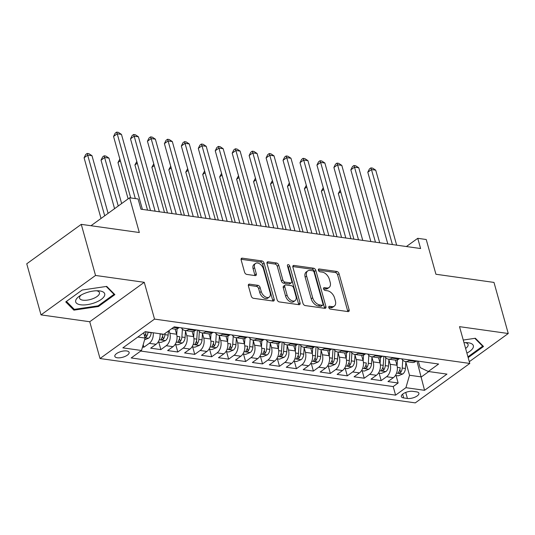 <?xml version="1.0" encoding="UTF-8"?>
<svg xmlns="http://www.w3.org/2000/svg" width="535" height="535" viewBox="0 0 535 535"><rect width="100%" height="100%" fill="white"/><g stroke="black" fill="none" stroke-linecap="round" stroke-linejoin="round"><path stroke-width="0.8" d="M328.798 307.538A1.592 0.99 54.1 0 0 330.356 309.11L348.031 311.597A2.274 1.411 54.1 0 0 348.807 311.43A2.274 1.411 54.1 0 0 349.134 309.825L339.056 273.713A2.274 1.411 54.1 0 0 336.829 271.472L319.154 268.985A1.592 0.99 54.1 0 0 318.613 269.098A1.592 0.99 54.1 0 0 318.378 270.228A1.592 0.99 54.1 0 0 319.937 271.793L322.224 272.114A7.276 4.514 54.1 0 1 329.339 279.283L330.182 282.293A7.276 4.514 54.1 0 1 329.125 287.442A7.276 4.514 54.1 0 1 326.651 287.964L324.364 287.643A1.592 0.99 54.1 0 0 323.822 287.756A1.592 0.99 54.1 0 0 323.588 288.887A1.592 0.99 54.1 0 0 325.146 290.451L327.433 290.772A7.276 4.514 54.1 0 1 334.549 297.941L335.391 300.951A7.276 4.514 54.1 0 1 334.335 306.1A7.276 4.514 54.1 0 1 331.861 306.622L329.573 306.301A1.592 0.99 54.1 0 0 329.032 306.415A1.592 0.99 54.1 0 0 328.798 307.538M117.259 357.775A7.416 2.983 164.4 0 0 125.317 356.31A7.416 2.983 164.4 0 0 129.116 352.364A7.416 2.983 164.4 0 0 126.688 350.953A7.416 2.983 164.4 0 0 118.636 352.411A7.416 2.983 164.4 0 0 114.831 356.357A7.416 2.983 164.4 0 0 117.259 357.775M249.504 284.145A2.274 1.411 54.1 0 0 248.728 284.312A2.274 1.411 54.1 0 0 248.4 285.917L251.229 296.049A2.274 1.411 54.1 0 0 253.45 298.289L273.084 301.051A2.274 1.411 54.1 0 0 273.853 300.891A2.274 1.411 54.1 0 0 274.188 299.279L264.103 263.166A2.274 1.411 54.1 0 0 261.882 260.926L242.248 258.164A2.274 1.411 54.1 0 0 241.479 258.331A2.274 1.411 54.1 0 0 241.145 259.936L244.562 272.175A2.274 1.411 54.1 0 0 246.789 274.415L255.188 275.599A2.274 1.411 54.1 0 0 255.957 275.438A2.274 1.411 54.1 0 0 256.292 273.826L254.6 267.761A6.086 3.772 54.1 0 1 255.483 263.454A6.086 3.772 54.1 0 1 259.943 264.029A6.086 3.772 54.1 0 1 263.501 269.011L270.135 292.785A6.086 3.772 54.1 0 1 269.252 297.085A6.086 3.772 54.1 0 1 264.792 296.51A6.086 3.772 54.1 0 1 261.234 291.528L260.13 287.569A2.274 1.411 54.1 0 0 257.903 285.329L249.504 284.145L248.334 284.995M469.302 361.687L508.25 333.512L493.986 282.42L435.931 274.254L426.234 239.513L417.755 238.316L420.61 248.534L140.946 209.192L138.097 198.973L129.617 197.783L90.983 225.73M95.538 275.451L41.014 314.888L89.746 321.742L144.263 282.306L95.538 275.451L81.266 224.359L139.321 232.524L129.617 197.783M144.263 282.306L154.535 319.094L469.79 363.446L415.274 402.882L100.018 358.53L154.535 319.094M508.25 333.512L459.518 326.658L469.79 363.446M302.971 303.325A2.274 1.411 54.1 0 0 305.191 305.565L324.825 308.327A2.274 1.411 54.1 0 0 325.594 308.167A2.274 1.411 54.1 0 0 325.929 306.555L315.844 270.449A2.274 1.411 54.1 0 0 313.624 268.209L293.989 265.447A2.274 1.411 54.1 0 0 293.22 265.607A2.274 1.411 54.1 0 0 292.886 267.219L302.971 303.325M298.951 304.689L279.323 301.927A2.274 1.411 54.1 0 1 277.097 299.687L267.018 263.581A2.274 1.411 54.1 0 1 267.346 261.969A2.274 1.411 54.1 0 1 268.122 261.809L276.521 262.986A2.274 1.411 54.1 0 1 278.742 265.226L282.834 279.872A2.274 1.411 54.1 0 0 285.055 282.112L290.632 282.895A2.274 1.411 54.1 0 0 291.401 282.734A2.274 1.411 54.1 0 0 291.736 281.122L287.476 265.882A1.592 0.99 54.1 0 1 287.71 264.751A1.592 0.99 54.1 0 1 288.873 264.905A1.592 0.99 54.1 0 1 289.81 266.209L300.055 302.917A2.274 1.411 54.1 0 1 299.727 304.529A2.274 1.411 54.1 0 1 298.951 304.689M41.014 314.888L26.75 263.795L81.266 224.359M142.504 347.028L143.895 347.228L143.186 344.687M153.244 332.79A9.269 6.246 98 0 1 149.272 343.336L156.053 344.293L150.676 348.178L160.848 349.609L158.761 342.146M169.073 330.55L169.836 333.285A9.269 6.246 98 0 1 166.224 345.717L173.006 346.673L167.622 350.565L177.794 351.997L175.707 344.527M185.511 331.111L186.782 335.666A9.269 6.246 98 0 1 183.171 348.104L189.952 349.061L184.575 352.946L194.747 354.377L192.66 346.914M202.464 333.499L203.735 338.053A9.269 6.246 98 0 1 200.123 350.492L206.905 351.441L201.521 355.334L211.693 356.765L209.606 349.295M219.41 335.88L220.681 340.434A9.269 6.246 98 0 1 217.07 352.873L223.851 353.829L218.474 357.714L228.639 359.145L226.559 351.682M236.363 338.267L237.634 342.821A9.269 6.246 98 0 1 234.022 355.26L240.803 356.21L235.42 360.102L245.592 361.533L243.505 354.063M253.309 340.648L254.58 345.202A9.269 6.246 98 0 1 250.968 357.641L257.75 358.597L252.373 362.489L262.538 363.914L260.458 356.45M270.262 343.035L271.533 347.589A9.269 6.246 98 0 1 267.921 360.028L274.696 360.978L269.319 364.87L279.491 366.301L277.404 358.838M287.208 345.416L288.479 349.97A9.269 6.246 98 0 1 284.867 362.409L291.649 363.365L286.272 367.257L296.437 368.689L294.357 361.219M304.154 347.803L305.431 352.358A9.269 6.246 98 0 1 301.82 364.796L308.595 365.753L303.218 369.638L313.39 371.069L311.303 363.606M321.107 350.184L322.378 354.745A9.269 6.246 98 0 1 318.766 367.177L325.548 368.133L320.171 372.026L330.336 373.457L328.256 365.987M338.053 352.572L339.33 357.126A9.269 6.246 98 0 1 335.719 369.565L342.494 370.521L337.117 374.406L347.289 375.837L345.202 368.374M355.006 354.959L356.277 359.513A9.269 6.246 98 0 1 352.665 371.952L359.446 372.902L354.07 376.794L364.235 378.225L362.155 370.755M371.952 357.34L373.229 361.894A9.269 6.246 98 0 1 369.618 374.333L376.393 375.289L371.016 379.175L381.188 380.606L386.564 376.72A9.269 6.246 -82 0 0 390.175 364.281L388.905 359.727M379.101 373.142L381.188 380.606M173.006 346.673A9.269 6.246 -82 0 0 176.617 334.235L175.186 329.125M189.952 349.061A9.269 6.246 -82 0 0 193.563 336.622L192.139 331.513M206.905 351.441A9.269 6.246 -82 0 0 210.516 339.003L209.085 333.893M223.851 353.829A9.269 6.246 -82 0 0 227.462 341.39L226.037 336.281M240.803 356.21A9.269 6.246 -82 0 0 244.415 343.771L242.984 338.662M257.75 358.597A9.269 6.246 -82 0 0 261.361 346.158L259.936 341.049M274.696 360.978A9.269 6.246 -82 0 0 278.307 348.546L276.883 343.43M291.649 363.365A9.269 6.246 -82 0 0 295.26 350.927L293.835 345.817M308.595 365.753A9.269 6.246 -82 0 0 312.206 353.314L310.781 348.198M325.548 368.133A9.269 6.246 -82 0 0 329.159 355.695L327.734 350.585M342.494 370.521A9.269 6.246 -82 0 0 346.105 358.082L344.68 352.973M359.446 372.902A9.269 6.246 -82 0 0 363.058 360.463L361.627 355.354M376.393 375.289A9.269 6.246 -82 0 0 380.004 362.85L378.579 357.741M416.544 391.854L412.813 391.332A7.182 2.889 164.4 0 0 405.008 392.743A7.182 2.889 164.4 0 0 401.33 396.569A7.182 2.889 164.4 0 0 403.678 397.94L407.409 398.461A7.182 2.889 164.4 0 0 415.213 397.05A7.182 2.889 164.4 0 0 418.898 393.225A7.182 2.889 164.4 0 0 416.544 391.854M137.843 337.03L145.112 338.053L141.501 350.492L131.189 357.948L395.592 395.144L405.911 387.688L409.522 375.249L405.851 362.108M141.501 350.492L122.856 347.864L145.252 331.667L163.897 334.288L174.209 326.832L438.62 364.027L428.308 371.484L446.952 374.112L424.556 390.309L405.911 387.688M140.732 351.047L393.198 386.564L398.134 382.993L387.969 381.562L393.345 377.67A9.269 6.246 -82 0 0 396.957 365.231L395.526 360.122M401.725 358.838A9.269 6.246 -82 0 0 405.39 361.52A9.269 6.246 -82 0 0 408.961 360.516L409.73 359.961M405.39 361.52L412.164 362.476A9.269 6.246 -82 0 0 415.742 361.473L416.511 360.918M171.702 328.644L174.878 329.092A9.269 6.246 -82 0 0 178.449 328.089L179.218 327.534M189.39 328.965L188.621 329.52A9.269 6.246 98 0 1 185.05 330.523A9.269 6.246 98 0 1 181.385 327.841M185.05 330.523L191.824 331.479A9.269 6.246 -82 0 0 195.402 330.476L196.171 329.921M206.336 331.346L205.567 331.907A9.269 6.246 98 0 1 201.996 332.91A9.269 6.246 98 0 1 198.331 330.222M201.996 332.91L208.777 333.86A9.269 6.246 -82 0 0 212.348 332.857L213.117 332.302M223.289 333.733L222.52 334.288A9.269 6.246 98 0 1 218.942 335.291A9.269 6.246 98 0 1 215.284 332.609M218.942 335.291L225.723 336.248A9.269 6.246 -82 0 0 229.301 335.244L230.07 334.689M240.235 336.12L239.466 336.675A9.269 6.246 98 0 1 235.895 337.679A9.269 6.246 98 0 1 232.23 334.99M235.895 337.679L242.676 338.628A9.269 6.246 -82 0 0 246.247 337.625L247.016 337.07M257.188 338.501L256.419 339.056A9.269 6.246 98 0 1 252.841 340.059A9.269 6.246 98 0 1 249.183 337.378M252.841 340.059L259.622 341.016A9.269 6.246 -82 0 0 263.2 340.013L263.969 339.457M274.134 340.889L273.365 341.444A9.269 6.246 98 0 1 269.794 342.447A9.269 6.246 98 0 1 266.129 339.758M269.794 342.447L276.575 343.403A9.269 6.246 -82 0 0 280.146 342.4L280.915 341.838M291.087 343.269L290.318 343.824A9.269 6.246 98 0 1 286.74 344.834A9.269 6.246 98 0 1 283.082 342.146M286.74 344.834L293.521 345.784A9.269 6.246 -82 0 0 297.099 344.781L297.868 344.226M308.033 345.657L307.264 346.212A9.269 6.246 98 0 1 303.693 347.215A9.269 6.246 98 0 1 300.028 344.527M303.693 347.215L310.474 348.171A9.269 6.246 -82 0 0 314.045 347.168L314.814 346.606M324.986 348.038L324.217 348.599A9.269 6.246 98 0 1 320.639 349.602A9.269 6.246 98 0 1 316.981 346.914M320.639 349.602L327.42 350.552A9.269 6.246 -82 0 0 330.991 349.549L331.767 348.994M341.932 350.425L341.163 350.98A9.269 6.246 98 0 1 337.592 351.983A9.269 6.246 98 0 1 333.927 349.295M337.592 351.983L344.373 352.939A9.269 6.246 -82 0 0 347.944 351.936L348.713 351.381M358.885 352.806L358.116 353.367A9.269 6.246 98 0 1 354.538 354.371A9.269 6.246 98 0 1 350.88 351.682M354.538 354.371L361.319 355.32A9.269 6.246 -82 0 0 364.89 354.317L365.659 353.762M375.831 355.193L375.062 355.748A9.269 6.246 98 0 1 371.491 356.751A9.269 6.246 98 0 1 367.826 354.07M371.491 356.751L378.272 357.708A9.269 6.246 -82 0 0 381.843 356.705L382.612 356.149M392.784 357.581L392.015 358.136A9.269 6.246 98 0 1 388.437 359.139A9.269 6.246 98 0 1 384.779 356.45M388.437 359.139L395.218 360.088A9.269 6.246 -82 0 0 398.789 359.085L399.558 358.53M369.618 374.333L364.235 378.225M352.665 371.952L347.289 375.837M335.719 369.565L330.336 373.457M318.766 367.177L313.39 371.069M301.82 364.796L296.437 368.689M284.867 362.409L279.491 366.301M267.921 360.028L262.538 363.914M250.968 357.641L245.592 361.533M234.022 355.26L228.639 359.145M217.07 352.873L211.693 356.765M200.123 350.492L194.747 354.377M183.171 348.104L177.794 351.997M166.224 345.717L160.848 349.609M149.272 343.336L143.895 347.228M145.112 338.053L143.654 332.823M409.522 375.249L421.386 376.914L428.796 371.558M416.932 360.978L424.556 390.309M418.343 361.172L420.129 367.572L428.308 371.484M89.746 321.742L100.018 358.53M417.755 238.316L406.393 246.535M396.054 375.523L398.134 382.993M393.198 386.564L395.592 395.144M156.053 344.293A9.269 6.246 -82 0 0 160.025 333.746M468.158 357.607L483.52 346.493L475.374 338.254L463.256 340.053M65.745 301.907L73.89 310.146L98.453 306.508L114.878 294.631L106.726 286.392L82.163 290.03L65.745 301.907M98.239 305.732L98.453 306.508M73.429 308.501L73.89 310.146M328.778 307.458L330.383 307.685A7.276 4.514 54.1 0 0 332.857 307.164L334.335 306.1M329.125 287.442L327.647 288.505A7.276 4.514 54.1 0 1 325.173 289.034L323.568 288.806M347.75 311.557A2.274 1.411 54.1 0 0 347.663 310.888L337.578 274.776A2.274 1.411 54.1 0 0 335.358 272.536L318.358 270.148M324.544 308.294A2.274 1.411 54.1 0 0 324.451 307.625L314.373 271.512A2.274 1.411 54.1 0 0 312.146 269.272L292.792 266.55M322.21 305.264A1.592 0.99 54.1 0 0 322.752 305.151A1.592 0.99 54.1 0 0 322.979 304.02L314.132 272.328A1.592 0.99 54.1 0 0 312.574 270.757L310.166 270.422A7.276 4.514 54.1 0 0 307.692 270.944A7.276 4.514 54.1 0 0 306.629 276.093L312.681 297.754A7.276 4.514 54.1 0 0 319.796 304.923L322.21 305.264L320.733 306.328A1.592 0.99 54.1 0 0 321.274 306.214L322.752 305.151M307.692 270.944L306.214 272.007A7.276 4.514 54.1 0 0 305.157 277.157L306.629 276.093M320.733 306.328L318.325 305.993A7.276 4.514 54.1 0 1 311.209 298.824L305.157 277.157M266.925 262.912L275.05 264.056L276.521 262.986M291.401 282.734L289.93 283.797A2.274 1.411 54.1 0 1 289.154 283.965L283.583 283.182A2.274 1.411 54.1 0 1 281.363 280.942L277.27 266.296A2.274 1.411 54.1 0 0 275.05 264.056M298.677 304.649A2.274 1.411 54.1 0 0 298.584 303.987L288.332 267.273A1.592 0.99 54.1 0 0 287.529 266.062M287.074 295.073A6.086 3.772 54.1 0 0 290.632 300.055A6.086 3.772 54.1 0 0 295.093 300.623A6.086 3.772 54.1 0 0 295.975 296.323L293.641 287.944A2.274 1.411 54.1 0 0 291.414 285.703L285.844 284.921A2.274 1.411 54.1 0 0 285.068 285.088A2.274 1.411 54.1 0 0 284.74 286.693L287.074 295.073L285.603 296.136A6.086 3.772 54.1 0 0 289.161 301.118A6.086 3.772 54.1 0 0 293.621 301.693L295.093 300.623M285.068 285.088L283.597 286.151A2.274 1.411 54.1 0 0 283.262 287.763L284.74 286.693M285.603 296.136L283.262 287.763M269.252 297.085L267.774 298.149A6.086 3.772 54.1 0 1 263.314 297.58A6.086 3.772 54.1 0 1 259.763 292.598L258.652 288.632A2.274 1.411 54.1 0 0 256.432 286.392L248.307 285.249M255.483 263.454L254.011 264.517A6.086 3.772 54.1 0 0 253.122 268.824L254.6 267.761M254.907 275.558A2.274 1.411 54.1 0 0 254.821 274.89L253.122 268.824M272.803 301.011A2.274 1.411 54.1 0 0 272.71 300.342L262.632 264.236A2.274 1.411 54.1 0 0 260.405 261.996L241.051 259.274M395.412 375.436L398.207 375.831L402.848 373.938A6.139 4.14 -82 0 0 405.43 368.481L405.884 361.593M397.064 365.666L397.452 359.821M340.695 191.831L338.321 193.543L350.94 238.737M399.993 369.056A3.13 2.107 98 0 0 400.167 368.073L400.18 367.746A6.139 4.14 98 0 1 398.628 372.146L398.368 372.868L398.943 373.176L400.668 372.434A6.139 4.14 -82 0 0 402.213 368.026L402.735 360.142M338.321 193.543L340.207 190.085M392.416 244.569L371.471 169.568L375.71 170.163L396.656 245.164M387.808 243.92L367.792 172.23L371.471 169.568L370.895 167.89L372.594 168.124L375.71 170.163M367.792 172.23L369.424 168.953L370.895 167.89M466.894 353.067A15.06 6.052 164.4 0 0 468.419 342.795A15.06 6.052 164.4 0 0 467.035 342.661A15.06 6.052 164.4 0 0 463.999 342.688M465.604 348.439A10.312 4.146 164.4 0 0 468.098 344.533A10.312 4.146 164.4 0 0 465.156 342.634M474.866 338.334L482.644 346.198L467.944 356.832M482.416 345.376L482.644 346.198M94.949 302.67A15.06 6.052 164.4 0 0 104.666 295.34A15.06 6.052 164.4 0 0 98.386 290.799A15.06 6.052 164.4 0 0 85.446 293.053A15.06 6.052 164.4 0 0 79.528 296.062A15.06 6.052 164.4 0 0 77.95 304.087A15.06 6.052 164.4 0 0 94.949 302.67M81.119 295.066A10.312 4.146 164.4 0 0 79.588 298.216A10.312 4.146 164.4 0 0 92.776 298.731A10.312 4.146 164.4 0 0 99.45 292.672A10.312 4.146 164.4 0 0 96.514 290.772M106.218 286.472L113.995 294.337L98.086 305.846L74.285 309.364L66.42 301.412M113.768 293.514L113.995 294.337M378.466 373.049L381.261 373.443L385.902 371.551A6.139 4.14 -82 0 0 388.484 366.101L388.938 359.206M380.117 363.278L380.499 357.433M323.749 189.443L321.368 191.162L333.987 236.35M383.047 366.676A3.13 2.107 98 0 0 383.22 365.693L383.836 356.317L383.227 365.358A6.139 4.14 98 0 1 381.682 369.759L381.415 370.481L381.99 370.788L383.715 370.046A6.139 4.14 -82 0 0 385.26 365.646L385.782 357.755M321.368 191.162L323.26 187.698M361.513 370.668L364.308 371.063L368.949 369.163A6.139 4.14 -82 0 0 371.537 363.713L371.986 356.825M363.165 360.891L363.553 355.053M306.796 187.056L304.422 188.775L317.041 233.969M366.094 364.288A3.13 2.107 98 0 0 366.268 363.305L366.281 362.977A6.139 4.14 98 0 1 364.73 367.378L364.469 368.093L365.044 368.408L366.769 367.665A6.139 4.14 -82 0 0 368.314 363.258L368.836 355.374M304.422 188.775L306.308 185.317M344.567 368.281L347.362 368.675L352.003 366.783A6.139 4.14 -82 0 0 354.585 361.332L355.039 354.438M346.219 358.51L346.6 352.665M289.85 184.675L287.476 186.394L300.088 231.581M349.148 361.907A3.13 2.107 98 0 0 349.322 360.924L349.937 351.548L349.328 360.59A6.139 4.14 98 0 1 347.783 364.99L347.516 365.713L348.091 366.02L349.816 365.278A6.139 4.14 -82 0 0 351.368 360.878L351.883 352.986M287.476 186.394L289.361 182.93M327.614 365.9L330.409 366.294L335.05 364.395A6.139 4.14 -82 0 0 337.638 358.945L338.093 352.057M329.266 356.123L329.654 350.285M272.897 182.288L270.523 184.007L283.142 229.201M332.977 349.168L332.382 358.209A6.139 4.14 98 0 1 330.831 362.61L330.57 363.325L331.145 363.639L332.87 362.89A6.139 4.14 -82 0 0 334.415 358.49L334.937 350.606M332.991 349.168L332.369 358.537A3.13 2.107 98 0 1 332.195 359.52M270.523 184.007L272.409 180.549M375.463 242.188L354.524 167.181L358.764 167.776L379.703 242.783M370.855 241.539L350.84 169.849L354.524 167.181L353.949 165.502L355.641 165.743L358.764 167.776M350.84 169.849L352.478 166.566L353.949 165.502M358.517 239.8L337.578 164.8L341.811 165.395L362.757 240.396M353.909 239.152L333.893 167.462L337.578 164.8L336.996 163.121L338.695 163.356L341.811 165.395M333.893 167.462L335.525 164.185L336.996 163.121M341.564 237.42L320.625 162.413L324.865 163.008L345.804 238.015M336.956 236.771L316.941 165.074L320.625 162.413L320.05 160.734L321.742 160.975L324.865 163.008M316.941 165.074L318.579 161.797L320.05 160.734M324.618 235.032L303.679 160.025L307.913 160.627L328.858 235.627M320.01 234.383L299.995 162.694L303.679 160.025L303.098 158.347L304.796 158.587L307.913 160.627M299.995 162.694L301.626 159.417L303.098 158.347M310.668 363.512L313.463 363.907L318.104 362.014A6.139 4.14 -82 0 0 320.686 356.557L321.14 349.669M312.32 353.742L312.707 347.897M255.951 179.907L253.577 181.626L266.189 226.813M316.031 346.78L315.429 355.822A6.139 4.14 98 0 1 313.885 360.222L313.617 360.944L314.199 361.252L315.917 360.51A6.139 4.14 -82 0 0 317.469 356.109L317.984 348.218M316.038 346.78L315.423 356.149A3.13 2.107 98 0 1 315.249 357.139M253.577 181.626L255.462 178.162M307.672 232.651L286.727 157.644L290.966 158.24L311.905 233.247M303.057 232.003L283.042 160.306L286.727 157.644L286.151 155.966L287.843 156.207L290.966 158.24M283.042 160.306L284.68 157.029L286.151 155.966M293.715 361.132L296.51 361.52L301.151 359.627A6.139 4.14 -82 0 0 303.74 354.177L304.194 347.289M295.367 351.355L295.755 345.516M238.998 177.52L236.624 179.238L249.243 224.426M299.078 344.393L298.483 353.434A6.139 4.14 98 0 1 296.938 357.841L296.671 358.557L297.246 358.871L298.971 358.122A6.139 4.14 -82 0 0 300.516 353.722L301.038 345.831M299.092 344.4L298.47 353.769A3.13 2.107 98 0 1 298.296 354.752M236.624 179.238L238.51 175.781M290.719 230.264L269.78 155.257L274.014 155.859L294.959 230.859M286.111 229.615L266.096 157.925L269.78 155.257L269.205 153.578L270.897 153.819L274.014 155.859M266.096 157.925L267.727 154.648L269.205 153.578M276.769 358.744L279.564 359.139L284.205 357.246A6.139 4.14 -82 0 0 286.787 351.789L287.241 344.901M278.421 348.974L278.809 343.129M222.052 175.139L219.678 176.851L232.29 222.045M281.35 352.371A3.13 2.107 98 0 0 281.524 351.381L282.139 342.012L281.53 351.054A6.139 4.14 98 0 1 279.986 355.454L279.718 356.176L280.3 356.484L282.019 355.742A6.139 4.14 -82 0 0 283.57 351.341L284.085 343.45M219.678 176.851L221.564 173.393M273.773 227.877L252.828 152.876L257.067 153.471L278.006 228.478M269.159 227.228L249.143 155.538L252.828 152.876L252.252 151.198L253.944 151.432L257.067 153.471M249.143 155.538L250.781 152.261L252.252 151.198M259.823 356.363L262.611 356.751L267.259 354.859A6.139 4.14 -82 0 0 269.841 349.409L270.295 342.514M261.475 346.586L261.856 340.748M205.099 172.751L202.725 174.47L215.344 219.658M264.397 349.984A3.13 2.107 98 0 0 264.571 349.001L264.584 348.666A6.139 4.14 98 0 1 263.039 353.067L262.772 353.789L263.347 354.103L265.072 353.354A6.139 4.14 -82 0 0 266.617 348.954L267.139 341.062M202.725 174.47L204.611 171.006M256.82 225.496L235.881 150.489L240.115 151.084L261.06 226.091M252.212 224.847L232.197 153.157L235.881 150.489L235.306 148.81L236.998 149.051L240.115 151.084M232.197 153.157L233.828 149.88L235.306 148.81M242.87 353.976L245.665 354.371L250.306 352.478A6.139 4.14 -82 0 0 252.888 347.021L253.343 340.133M244.522 344.206L244.91 338.361M188.153 170.371L185.779 172.083L198.391 217.277M247.451 347.596A3.13 2.107 98 0 0 247.625 346.613L247.638 346.285A6.139 4.14 98 0 1 246.087 350.686L245.819 351.408L246.401 351.716L248.12 350.973A6.139 4.14 -82 0 0 249.671 346.573L250.186 338.682M185.779 172.083L187.665 168.625M239.874 223.108L218.929 148.108L223.169 148.703L244.107 223.704M235.266 222.46L215.244 150.77L218.929 148.108L218.354 146.429L220.052 146.664L223.169 148.703M215.244 150.77L216.882 147.493L218.354 146.429M225.924 351.589L228.719 351.983L233.36 350.091A6.139 4.14 -82 0 0 235.942 344.64L236.396 337.745M227.576 341.818L227.957 335.973M171.2 167.983L168.826 169.702L181.445 214.889M230.505 345.215A3.13 2.107 98 0 0 230.672 344.232L230.685 343.898A6.139 4.14 98 0 1 229.14 348.298L228.873 349.021L229.448 349.328L231.173 348.586A6.139 4.14 -82 0 0 232.718 344.186L233.24 336.294M168.826 169.702L170.712 166.238M222.921 220.728L201.983 145.721L206.216 146.316L227.161 221.323M218.313 220.079L198.298 148.389L201.983 145.721L201.407 144.042L203.099 144.283L206.216 146.316M198.298 148.389L199.929 145.105L201.407 144.042M208.971 349.208L211.766 349.602L216.407 347.71A6.139 4.14 -82 0 0 218.989 342.253L219.444 335.365M210.623 339.431L211.011 333.593M154.254 165.596L151.88 167.315L164.492 212.509M213.552 342.828A3.13 2.107 98 0 0 213.726 341.845L213.739 341.517A6.139 4.14 98 0 1 212.188 345.918L211.92 346.633L212.502 346.947L214.221 346.205A6.139 4.14 -82 0 0 215.772 341.798L216.294 333.914M151.88 167.315L153.766 163.857M205.975 218.34L185.03 143.34L189.27 143.935L210.208 218.935M201.367 217.691L181.345 146.001L185.03 143.34L184.455 141.661L186.153 141.895L189.27 143.935M181.345 146.001L182.983 142.725L184.455 141.661M192.025 346.82L194.82 347.215L199.461 345.322A6.139 4.14 -82 0 0 202.043 339.872L202.498 332.977M193.677 337.05L194.058 331.205M137.301 163.215L134.927 164.934L147.546 210.121M196.606 340.447A3.13 2.107 98 0 0 196.78 339.464L197.395 330.088L196.786 339.13A6.139 4.14 98 0 1 195.242 343.53L194.974 344.252L195.549 344.56L197.275 343.818A6.139 4.14 -82 0 0 198.819 339.417L199.341 331.526M134.927 164.934L136.82 161.47M189.022 215.959L168.084 140.952L172.317 141.548L193.262 216.555M184.414 215.311L164.399 143.614L168.084 140.952L167.508 139.274L169.2 139.515L172.317 141.548M164.399 143.614L166.031 140.337L167.508 139.274M175.072 344.44L177.867 344.834L182.509 342.935A6.139 4.14 -82 0 0 185.09 337.485L185.545 330.597M176.724 334.663L177.112 328.824M120.355 160.828L117.981 162.546L128.119 198.866M179.653 338.06A3.13 2.107 98 0 0 179.827 337.077L179.84 336.749A6.139 4.14 98 0 1 178.289 341.149L178.028 341.865L178.603 342.179L180.322 341.43A6.139 4.14 -82 0 0 181.873 337.03L182.395 329.145M117.981 162.546L119.867 159.089M172.076 213.572L151.131 138.565L155.371 139.167L176.309 214.167M167.468 212.923L147.446 141.233L151.131 138.565L150.556 136.886L152.254 137.127L155.371 139.167M147.446 141.233L149.084 137.956L150.556 136.886M158.126 342.052L160.921 342.447L165.562 340.554A6.139 4.14 -82 0 0 168.144 335.104L168.411 331.025M121.646 203.554L108.953 158.093L104.713 157.497L101.028 160.166L114.57 208.663M162.707 335.679A3.13 2.107 98 0 0 162.881 334.689L162.887 334.362A6.139 4.14 98 0 1 161.343 338.762L161.075 339.484L161.65 339.792L163.376 339.05A6.139 4.14 -82 0 0 164.92 334.649L165.001 333.492M101.028 160.166L102.666 156.889L104.138 155.819L118.255 206.002M104.138 155.819L105.83 156.059L108.953 158.093M155.123 211.191L134.185 136.184L138.418 136.779L159.363 211.786M150.516 210.543L130.5 138.846L134.185 136.184L133.61 134.506L135.301 134.746L138.418 136.779M130.5 138.846L132.132 135.569L133.61 134.506M144.604 339.805L148.61 338.167A6.139 4.14 -82 0 0 151.191 332.716L151.204 332.502M108.097 213.351L92 155.712L87.767 155.117L84.082 157.778L101.021 218.467M144.931 337.404L146.423 336.662A6.139 4.14 -82 0 0 147.974 332.262L147.988 332.048M145.005 331.847L145.955 331.767L145.928 332.309A3.13 2.107 98 0 1 145.754 333.292M145.941 331.974A6.139 4.14 98 0 1 144.577 336.12M84.082 157.778L85.714 154.501L87.192 153.438L104.706 215.799M87.192 153.438L88.884 153.672L92 155.712M135.322 198.585L117.232 133.797L121.472 134.399L142.41 209.399M130.714 197.937L113.554 136.465L117.232 133.797L116.657 132.118L118.355 132.359L121.472 134.399M113.554 136.465L115.186 133.188L116.657 132.118M169.836 333.285L176.617 334.235M186.782 335.666L193.563 336.622M203.735 338.053L210.516 339.003M220.681 340.434L227.462 341.39M237.634 342.821L244.415 343.771M254.58 345.202L261.361 346.158M271.533 347.589L278.307 348.546M288.479 349.97L295.26 350.927M305.431 352.358L312.206 353.314M322.378 354.745L329.159 355.695M339.33 357.126L346.105 358.082M356.277 359.513L363.058 360.463M373.229 361.894L380.004 362.85M390.175 364.281L396.957 365.231M408.961 360.516L415.742 361.473M173.44 327.387L178.449 328.089M188.621 329.52L195.402 330.476M205.567 331.907L212.348 332.857M222.52 334.288L229.301 335.244M239.466 336.675L246.247 337.625M256.419 339.056L263.2 340.013M273.365 341.444L280.146 342.4M290.318 343.824L297.099 344.781M307.264 346.212L314.045 347.168M324.217 348.599L330.991 349.549M341.163 350.98L347.944 351.936M358.116 353.367L364.89 354.317M375.062 355.748L381.843 356.705M392.015 358.136L398.789 359.085M386.564 376.72L393.345 377.67M405.731 392.443L407.409 398.461M402.628 394.175L403.678 397.94M330.383 307.685L331.861 306.622M323.541 288.238L324.364 287.643M325.173 289.034L326.651 287.964M318.332 269.58L319.154 268.985M335.358 272.536L336.829 271.472M337.578 274.776L339.056 273.713M347.663 310.888L349.134 309.825M328.751 306.889L329.573 306.301M292.819 266.29L293.989 265.447M312.146 269.272L313.624 268.209M314.373 271.512L315.844 270.449M324.451 307.625L325.929 306.555M311.209 298.824L312.681 297.754M318.325 305.993L319.796 304.923M266.952 262.652L268.122 261.809M277.27 266.296L278.742 265.226M281.363 280.942L282.834 279.872M283.583 283.182L285.055 282.112M289.154 283.965L290.632 282.895M288.332 267.273L289.81 266.209M298.584 303.987L300.055 302.917M256.432 286.392L257.903 285.329M258.652 288.632L260.13 287.569M259.763 292.598L261.234 291.528M254.821 274.89L256.292 273.826M241.078 259.014L242.248 258.164M260.405 261.996L261.882 260.926M262.632 264.236L264.103 263.166M272.71 300.342L274.188 299.279M396.562 373.116L402.735 373.985M402.213 368.026L405.43 368.481M397.331 367.344L400.18 367.746M399.866 369.571L400.668 372.434M379.616 370.728L385.788 371.598M385.26 365.646L388.484 366.101M380.385 364.957L383.227 365.358M382.92 367.191L383.715 370.046M362.663 368.347L368.836 369.217M368.314 363.258L371.537 363.713M363.432 362.576L366.281 362.977M365.967 364.803L366.769 367.665M345.717 365.96L351.89 366.829M351.368 360.878L354.585 361.332M346.486 360.189L349.328 360.59M349.021 362.422L349.816 365.278M328.764 363.579L334.937 364.449M334.415 358.49L337.638 358.945M329.533 357.808L332.382 358.209M332.068 360.035L332.87 362.89M311.818 361.192L317.991 362.061M317.469 356.109L320.686 356.557M312.587 355.421L315.429 355.822M315.122 357.654L315.917 360.51M294.865 358.811L301.038 359.674M300.516 353.722L303.74 354.177M295.634 353.04L298.483 353.434M298.169 355.267L298.971 358.122M277.919 356.424L284.092 357.293M283.57 351.341L286.787 351.789M278.688 350.652L281.53 351.054M281.223 352.886L282.019 355.742M260.966 354.043L267.139 354.906M266.617 348.954L269.841 349.409M261.735 348.265L264.584 348.666M264.27 350.499L265.072 353.354M244.02 351.656L250.193 352.525M249.671 346.573L252.888 347.021M244.789 345.884L247.638 346.285M247.324 348.118L248.12 350.973M227.067 349.268L233.24 350.137M232.718 344.186L235.942 344.64M227.843 343.497L230.685 343.898M230.378 345.73L231.173 348.586M210.121 346.887L216.294 347.757M215.772 341.798L218.989 342.253M210.89 341.116L213.739 341.517M213.425 343.343L214.221 346.205M193.175 344.5L199.341 345.369M198.819 339.417L202.043 339.872M193.944 338.729L196.786 339.13M196.479 340.962L197.275 343.818M176.222 342.119L182.395 342.988M181.873 337.03L185.09 337.485M176.991 336.348L179.84 336.749M179.526 338.575L180.322 341.43M159.276 339.732L165.442 340.601M164.92 334.649L168.144 335.104M160.045 333.96L162.887 334.362M162.58 336.194L163.376 339.05M145.025 337.725L148.496 338.22M147.974 332.262L151.191 332.716M145.627 333.807L146.423 336.662"/></g></svg>
